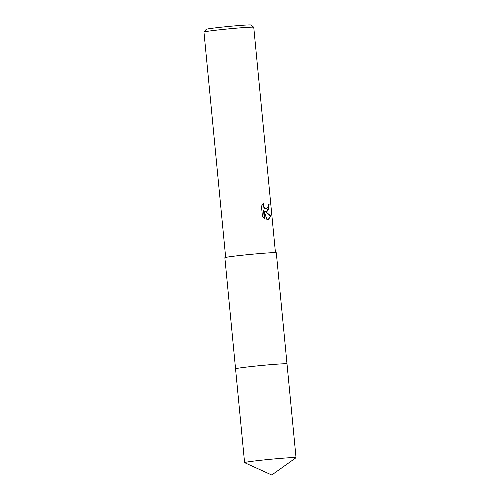 <?xml version="1.0" encoding="UTF-8"?>
<svg xmlns="http://www.w3.org/2000/svg" width="500" height="500" viewBox="0 0 500 500"><rect width="100%" height="100%" fill="white"/><g stroke="black" fill="none" stroke-linecap="round" stroke-linejoin="round"><path stroke-width="0.75" d="M282.481 363.837A25.838 0.856 174.5 0 0 254.062 366.231A25.838 0.856 174.5 0 0 235.569 368.806A25.844 0.856 174.5 0 1 253.85 366.256A25.844 0.856 174.5 0 1 282.481 363.837A25.838 0.856 174.5 0 1 286.981 363.856M271.781 252.719A25.838 0.856 174.5 0 0 242.919 255.162A25.838 0.856 174.5 0 0 224.856 257.725L235.556 368.831A25.844 0.856 174.5 0 1 246.713 367.056A25.844 0.856 174.5 0 1 273.225 364.456A25.844 0.856 174.5 0 1 287.006 363.888L276.3 252.769A25.838 0.856 174.5 0 0 271.781 252.719M267.106 211.337L265.106 211.056L270.831 216.069L268.206 219.781L266.95 219.681L263.881 210.519L264.65 218.475L262.413 216.019L261.469 206.2L263.475 203.206L263.712 206.506L265.381 208.569L266.45 208.812L268.05 206.544L268.075 204.737A25.006 0.831 -5.5 0 1 269.169 204.713L267.106 211.337M275.45 252.638L253.75 27.294A25.006 0.831 174.5 0 0 253.738 27.262A25.006 0.831 174.5 0 0 249.381 27.244A25.006 0.831 174.5 0 0 221.838 29.562A25.006 0.831 174.5 0 0 203.981 32.056A25.006 0.831 174.5 0 0 203.969 32.088L225.669 257.431M253.738 27.262L251.006 25.019A22.506 0.744 174.5 0 0 247.087 25A22.506 0.744 174.5 0 0 222.3 27.088A22.506 0.744 174.5 0 0 206.231 29.331L203.981 32.056M266.613 211.412L268.562 209.225L268.812 204.75A24.588 0.812 174.5 0 0 268.081 204.769M268.812 204.75L269.169 204.713M268.031 219.8L270.469 216.112L265.106 211.056M266.275 208.825L265.038 208.612L264.094 207.8L263.363 206.55L263.044 203.663M264.262 218.156L263.531 210.562L263.881 210.519M270.469 216.112L270.831 216.069M295.994 457.738A25.838 0.856 174.5 0 0 296.031 457.681A25.838 0.856 174.5 0 0 282.256 458.25A25.838 0.856 174.5 0 0 255.75 460.85A25.838 0.856 174.5 0 0 244.587 462.638A25.838 0.856 174.5 0 0 244.638 462.681L271.737 475L295.994 457.738M266.45 208.812L266.112 208.856M296.031 457.681L287.006 363.888M244.587 462.638L235.556 368.844"/></g></svg>

